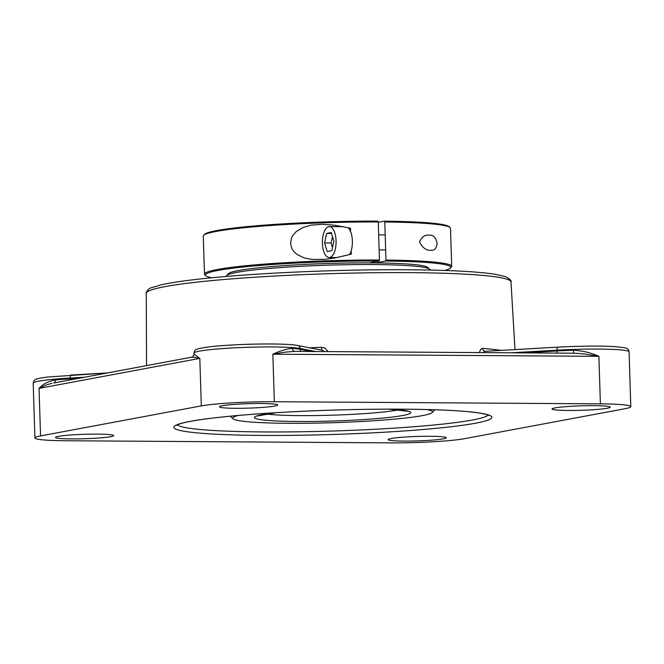 <?xml version="1.0" encoding="UTF-8"?>
<svg xmlns="http://www.w3.org/2000/svg" width="664" height="664" viewBox="0 0 664 664"><rect width="100%" height="100%" fill="white"/><g stroke="black" fill="none" stroke-linecap="round" stroke-linejoin="round"><path stroke-width="1" d="M294.625 351.38A3.237 2.598 94.2 0 1 292.417 348.401C286.964 348.799 280.432 350.725 272.838 354.194L284.474 352.227L294.26 351.38L574.65 353.215L584.768 353.978L598.895 356.327C591.101 352.767 582.643 350.733 573.505 350.243L573.555 353.207M190.867 357.365C192.743 357.033 195.722 357.373 199.814 358.377L193.996 354.036M54.299 382.813A3.237 1.909 85 0 0 55.402 379.916C48.157 381.343 42.703 384.166 39.051 388.39L45.642 385.17L52.149 383.219M201.308 405.895A54.556 4.175 -1.8 0 1 274.332 401.72L600.38 403.853A54.556 4.175 -1.8 0 1 630.8 406.642A54.556 4.175 -1.8 0 1 625.181 408.675L464.418 438.688A54.556 4.175 -1.8 0 1 391.395 442.871L65.338 440.738A54.556 4.175 -1.8 0 1 34.918 437.949A54.556 4.175 -1.8 0 1 40.545 435.916L39.051 388.39L199.814 358.377L201.308 405.895L40.545 435.916M607.22 408.244A29.1 2.224 -1.8 0 1 574.567 410.452A29.1 2.224 -1.8 0 1 552.058 408.991A29.1 2.224 -1.8 0 1 581.066 405.845A29.1 2.224 -1.8 0 1 610.224 407.165A29.1 2.224 -1.8 0 1 607.22 408.244M404.301 441.095A29.1 2.224 -1.8 0 1 388.075 439.601A29.1 2.224 -1.8 0 1 417.092 436.464A29.1 2.224 -1.8 0 1 446.241 437.775A29.1 2.224 -1.8 0 1 404.301 441.095M58.498 436.339A29.1 2.224 -1.8 0 1 91.151 434.14A29.1 2.224 -1.8 0 1 113.668 435.601A29.1 2.224 -1.8 0 1 84.652 438.738A29.1 2.224 -1.8 0 1 55.502 437.427A29.1 2.224 -1.8 0 1 58.498 436.339M261.425 403.496A29.1 2.224 -1.8 0 1 277.643 404.982A29.1 2.224 -1.8 0 1 248.626 408.128A29.1 2.224 -1.8 0 1 219.477 406.808A29.1 2.224 -1.8 0 1 261.425 403.496M328.066 351.596L324.928 348.06L321.65 347.338A184.476 14.127 178.2 0 0 309.54 347.795M501.063 350.401A184.476 14.127 178.2 0 0 482.678 348.392L480.827 349.106L479.259 352.592M557.785 347.164L485.21 351.306L483.184 352.617M482.678 348.392A3.237 2.656 -85.4 0 0 485.077 351.306A3.237 2.656 -85.4 0 0 485.085 351.306A3.237 2.656 -85.4 0 0 485.16 351.314M324.638 351.58L322.455 350.31L297.688 345.488A3.237 3.054 101 0 1 300.128 348.492L315.69 351.522M321.633 350.152L321.65 347.338M230.848 416.145A101.841 7.802 178.2 0 0 230.79 416.428A101.841 7.802 178.2 0 0 231.105 417.017L232.973 418.768A100.023 7.661 -1.8 0 1 238.268 415.465M426.844 409.539A100.023 7.661 -1.8 0 1 432.33 412.502L434.082 410.642A101.841 7.802 178.2 0 0 434.364 410.037A101.841 7.802 178.2 0 0 434.289 409.754M429.641 269.169L427.765 267.426A100.023 7.661 178.2 0 0 372.321 262.894A100.023 7.661 178.2 0 0 228.416 273.692L226.656 275.552A101.841 7.802 -1.8 0 1 373.185 264.554A101.841 7.802 -1.8 0 1 429.641 269.169A101.841 7.802 -1.8 0 1 429.957 269.758L429.965 270.057M432.33 412.502A100.023 7.661 -1.8 0 1 332.871 422.702A100.023 7.661 -1.8 0 1 232.973 418.768M226.391 276.456L226.374 276.158A101.841 7.802 -1.8 0 1 226.656 275.552M371.566 262.886L371.491 262.413M378.272 222.307L384.348 221.17L384.78 222L385.975 260.064L385.601 261.043L375.55 262.919M377.833 221.129A122.757 9.404 178.2 0 0 204.504 234.4L203.624 235.33A123.662 9.47 -1.8 0 1 216.024 231.454A123.662 9.47 -1.8 0 1 378.264 221.959L377.833 221.129M384.78 222A123.662 9.47 -1.8 0 1 450.101 227.578L449.163 226.706A122.757 9.404 178.2 0 0 384.348 221.17M379.086 261.002L379.459 260.014A123.662 9.47 178.2 0 0 217.219 269.518A123.662 9.47 178.2 0 0 204.479 274.124A123.662 9.47 178.2 0 0 204.869 274.838L205.807 275.709A122.757 9.404 -1.8 0 1 379.086 261.002L369.026 262.878M385.601 261.043A122.757 9.404 -1.8 0 1 450.466 268.024L451.337 267.094A123.662 9.47 178.2 0 0 451.686 266.355A123.662 9.47 178.2 0 0 385.975 260.064M450.466 268.024A122.757 9.404 -1.8 0 1 444.606 270.456M211.799 277.776A122.757 9.404 -1.8 0 1 205.807 275.709M450.101 227.578A123.662 9.47 -1.8 0 1 450.491 228.3L451.686 266.355M204.479 274.124L203.284 236.069A123.662 9.47 -1.8 0 1 203.624 235.33M379.459 260.014L378.264 221.959M429.849 235.23C433.526 235.039 435.949 237.762 437.119 243.414C436.439 248.469 434.414 250.743 431.027 250.245C426.504 250.702 422.669 247.962 419.507 242.011C421.74 236.915 424.943 234.641 429.118 235.197L429.849 235.23M351.156 250.876L351.256 254.179L335.478 257.848L325.011 259.358L312.014 259.45L304.021 257.873L296.891 254.395L293.206 250.776L291.82 248.469L290.558 243.323L291.488 238.061L292.724 235.604L296.177 231.612L303.066 227.453L310.935 225.187L322.239 224.283L334.448 225.196L350.443 228.175L350.542 231.479M332.49 236.583L331.12 242.974L332.506 247.581M326.63 233.429L331.27 232.566L333.876 241.198L331.842 250.693L327.203 251.556L324.596 242.924L326.63 233.429L331.543 233.462M324.596 242.924L331.12 242.974M333.071 254.768A15.455 6.847 90.4 0 1 329.137 257.516A15.455 6.847 90.4 0 1 322.671 246.651A15.455 6.847 90.4 0 1 325.401 229.362A15.455 6.847 90.4 0 1 329.336 226.607A15.455 6.847 90.4 0 1 335.801 237.471A15.455 6.847 90.4 0 1 333.071 254.768M349.521 254.636A15.455 6.847 -89.6 0 0 352.327 239.936A15.455 6.847 -89.6 0 0 347.919 227.611M301.024 351.422A3.237 3.054 101 0 1 300.153 349.297A54.556 4.175 178.2 0 0 292.417 348.401M311.441 351.488L300.153 349.297L300.128 348.492A54.556 4.175 -1.8 0 0 239.546 347.604A54.556 4.175 -1.8 0 0 193.963 353.157C194.369 350.941 195.191 349.721 196.411 349.505L198.129 348.841C203.865 347.446 211.335 346.425 220.531 345.778C247.282 343.554 287.686 343.313 297.688 345.488M274.332 401.72L272.838 354.194L598.895 356.327L600.38 403.853M573.505 350.243A54.556 4.175 178.2 0 0 557.038 350.974A3.237 1.029 -93.3 0 1 556.839 353.099M511.172 352.8L557.013 350.169L557.038 350.974L523.805 352.883M70.201 379.841A3.237 1.029 86.7 0 0 70.226 378.853A54.556 4.175 178.2 0 0 55.402 379.916M77.829 378.422L70.226 378.853L70.201 378.048L84.062 377.26M34.918 437.949L33.2 383.178A54.556 4.175 -1.8 0 1 70.201 378.048A3.237 1.029 86.7 0 1 71.048 375.027A3.237 1.029 86.7 0 1 71.139 375.036L106.979 372.977M488.189 415.058A155.899 11.935 -1.8 0 1 263.849 431.94A155.899 11.935 -1.8 0 1 177.388 424.827M403.197 409.165A159.128 12.184 178.2 0 0 174.151 428.048A159.128 12.184 178.2 0 0 421.233 429.666A159.128 12.184 178.2 0 0 403.197 409.165M510.989 281.934C511.811 280.855 510.085 279.121 505.827 276.722L495.219 274.249C477.466 271.559 448.349 270.057 407.87 269.758C357.398 269.393 295.007 271.402 245.182 274.996C206.355 277.801 178.45 281.055 161.468 284.748L151.193 287.827C149.076 287.761 145.208 293.231 146.271 293.388A182.451 13.969 -1.8 0 1 409.273 272.638A182.451 13.969 -1.8 0 1 510.989 281.934L514.99 349.604M485.085 351.306L557.868 347.147C583.448 345.844 611.411 345.371 624.675 347.828C627.272 348.102 628.742 349.447 629.082 351.87A54.556 4.175 -1.8 0 0 557.013 350.169A3.237 1.029 -93.3 0 1 557.868 347.147A3.237 1.029 -93.3 0 1 557.951 347.156M398.699 409.837A72.741 5.569 -1.8 0 1 397.67 410.037A72.741 5.569 -1.8 0 1 300.311 415.614A72.741 5.569 -1.8 0 1 266.372 413.996M275.792 412.709A78.194 5.984 178.2 0 0 288.027 421.358A78.194 5.984 178.2 0 0 402.733 415.506A78.194 5.984 178.2 0 0 389.212 409.14M574.626 353.215L294.26 351.38M53.767 382.995L191.365 357.224C192.535 357.415 193.407 356.327 193.988 353.978L193.963 353.157M176.483 425.358L178.956 424.188C183.206 422.644 191.041 421.059 202.462 419.416C222.141 416.66 248.128 414.328 280.44 412.435C322.322 410.053 363.2 408.966 403.073 409.173C439.012 409.456 464.592 410.767 479.823 413.108C485.65 414.178 488.754 414.983 489.119 415.531M146.271 293.388L146.545 365.59M107.062 372.961L47.119 377.069C37.25 378.422 36.171 379.26 35.648 379.526C34.428 379.742 33.615 380.953 33.2 383.178M630.8 406.642L629.082 351.87M257.765 415.93L276.44 412.668M388.556 409.148L407.406 411.223M379.136 249.913L385.659 249.954M378.663 234.865L385.186 234.907M329.137 257.516L336.922 257.574M329.336 226.607L343.512 226.698"/></g></svg>

